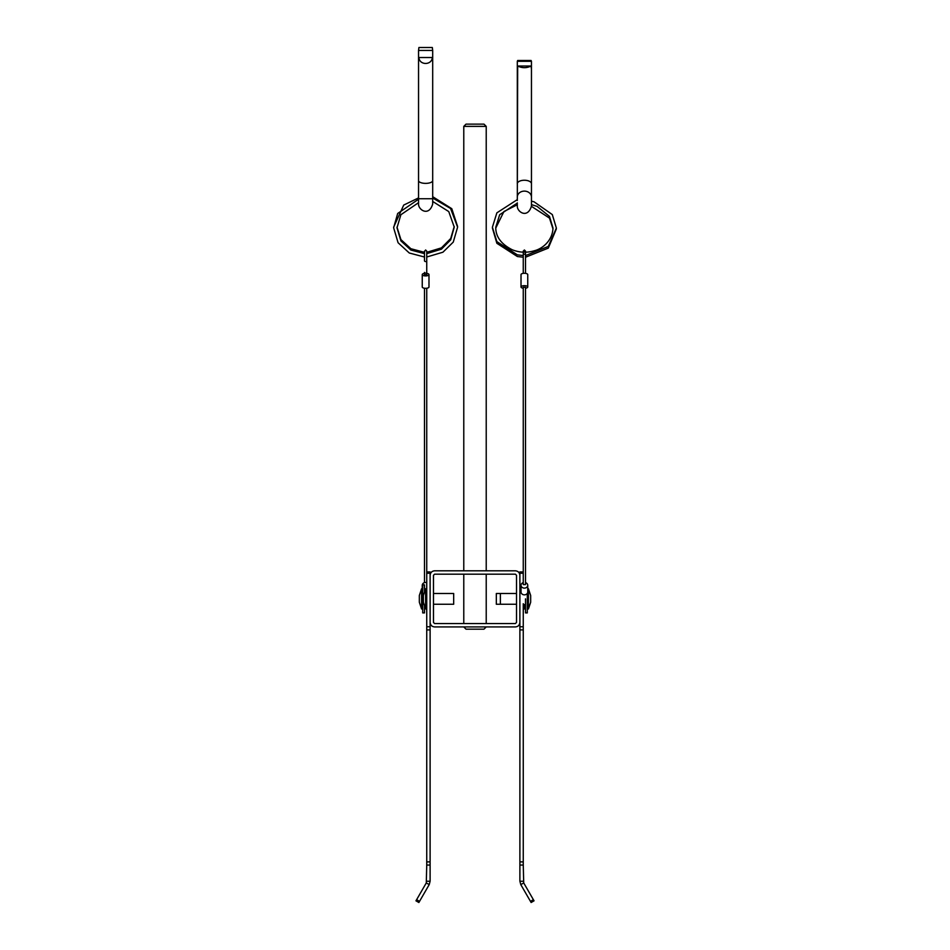 <?xml version="1.0" encoding="UTF-8"?>
<svg xmlns="http://www.w3.org/2000/svg" width="950" height="950" viewBox="0 0 950 950"><rect width="100%" height="100%" fill="white"/><g stroke="black" fill="none" stroke-linecap="round" stroke-linejoin="round"><path stroke-width="1.43" d="M430.113 622.44L430.113 575.296C430.397 572.589 431.894 571.092 434.601 570.808L515.399 570.808C518.106 571.092 519.602 572.589 519.888 575.296L519.888 622.44C519.602 625.148 518.106 626.644 515.399 626.929L434.601 626.929C431.894 626.644 430.397 625.148 430.113 622.44M433.473 622.44L433.473 575.296L434.601 574.18L515.399 574.18L516.527 575.296L516.527 622.44L515.399 623.556L434.601 623.556L433.473 622.44M486.222 626.929L483.978 629.173L466.022 629.173L463.778 626.929M466.022 124.129L483.978 124.129L486.222 126.374L463.778 126.374L466.022 124.129M486.222 623.556L486.222 574.18M486.222 570.808L486.222 126.374M463.778 623.556L463.778 574.18M463.778 570.808L463.778 126.374M419.532 901.36L418.879 902.5L415.957 900.814L416.622 899.674L419.532 901.36L429.21 884.616L430.113 881.244L430.113 865.058L426.74 865.058L426.74 571.936L430.113 571.936L430.113 573.254L426.74 573.254M416.622 899.674L426.289 882.93L429.21 884.616M426.74 626.739L430.113 626.739L430.113 573.254M430.113 626.739L430.113 629.909L426.74 629.909M426.74 861.876L430.113 861.876L430.113 629.909M430.113 861.876L430.113 865.058M426.289 882.93L426.74 865.058M426.74 881.244L430.113 881.244M519.888 865.058L519.888 861.876L523.26 861.876L523.26 865.058L519.888 865.058L519.888 881.244L520.79 884.616L530.468 901.36L533.378 899.674L534.043 900.814L531.121 902.5L530.468 901.36M520.79 884.616L523.711 882.93L533.378 899.674M519.888 861.876L519.888 626.739L523.26 626.739L523.26 629.909L519.888 629.909M523.26 861.876L523.26 629.909M519.888 626.739L519.888 573.254L523.26 573.254L523.26 582.611A3.372 2.921 180 0 0 521.016 585.366L521.016 592.099A3.372 2.921 180 0 0 527.749 592.099L527.749 585.366A3.372 2.921 180 0 1 521.016 585.366M523.26 584.582L523.26 287.268L525.504 287.268L525.504 584.582L523.26 584.582M525.504 603.725A1.128 0.974 180 0 1 523.26 603.725L523.26 626.739M519.888 573.254L519.888 571.936L523.26 571.936M523.26 865.058L523.711 882.93M519.888 881.244L523.26 881.244M525.504 605.601L524.388 608.974L525.504 605.601L524.388 608.974L523.26 608.974M500.365 593.489L500.365 604.259L496.327 604.259L496.327 593.489L516.527 593.489M523.284 604.259L524.388 605.601L524.388 608.974M433.473 593.489L453.673 593.489L453.673 604.259L433.473 604.259L449.635 604.259M426.74 588.774L425.612 588.774L425.612 608.974L426.74 608.974M426.74 615.374L426.692 608.974L425.612 608.974L423.367 602.241L423.367 595.508L425.612 588.774M426.692 608.974L425.612 608.974M525.504 288.23A3.372 1.318 180 0 0 527.749 286.995A3.372 1.318 180 0 0 524.388 285.677A3.372 1.318 180 0 0 521.016 286.995A3.372 1.318 180 0 0 523.26 288.23M527.749 286.995L527.749 274.598A3.372 1.318 180 0 0 524.388 273.279A3.372 1.318 180 0 0 521.016 274.598L521.016 286.995M525.504 598.868L525.504 612.904L527.298 612.904L527.298 593.548M525.504 582.611A3.372 2.921 180 0 1 527.749 585.366M531.454 183.777L531.454 61.311L517.311 61.311L517.311 183.777A7.066 3.539 0 0 1 524.388 180.239A7.066 3.539 0 0 1 531.454 183.777L531.454 206.067C527.63 219.094 517.026 211.886 517.311 206.067L517.311 202.861M517.679 66.013L531.086 66.013C526.621 68.222 522.144 68.222 517.679 66.013L517.311 200.509M517.311 61.311L517.679 60.491L531.086 60.491L531.454 61.311M531.086 66.013L531.454 69.089M500.365 604.259L516.527 604.259M527.298 608.974L528.426 608.974L528.426 588.774L527.749 588.774M528.426 588.774L530.67 595.508L530.67 602.241L528.426 608.974M425.612 275.595L425.612 274.692L425.612 275.595M425.232 589.938L424.496 590.888M426.74 273.351A3.372 1.318 180 0 1 428.984 274.598L428.984 286.995A3.372 1.318 180 0 1 425.612 288.313A3.372 1.318 180 0 1 422.251 286.995L422.251 274.598A3.372 1.318 180 0 1 424.496 273.351M428.984 274.598A3.372 1.318 180 0 1 425.612 275.916A3.372 1.318 180 0 1 422.251 274.598M426.692 582.599A3.372 2.921 180 0 0 422.251 585.366L422.251 588.774M425.481 589.178A3.372 2.921 180 0 0 424.496 589.344M426.74 288.23L426.74 571.936M424.496 288.23L424.496 582.611M418.546 198.039L418.546 180.619A7.066 2.767 0 0 0 425.612 183.374A7.066 2.767 0 0 0 432.689 180.619L432.689 204.001C428.961 216.944 418.249 209.879 418.546 204.001L418.546 198.74L432.689 198.74M432.689 180.619L432.689 50.445L418.546 50.445L418.914 47.5L432.321 47.5L432.689 50.445M418.546 198.74L418.546 50.445M418.546 58.71L418.914 57.522C419.413 65.419 431.822 65.419 432.321 57.522L432.689 58.71M418.914 57.522L432.321 57.522M424.496 592.135L424.496 584.844L422.702 584.844L422.702 612.904L424.496 612.904L424.496 605.601M422.702 588.774L421.574 588.774L421.574 608.974L422.702 608.974M421.574 608.974L419.33 602.241L419.33 595.508L421.574 588.774M523.308 608.974L523.26 615.374M426.692 588.774L426.74 582.362M524.388 254.089L523.26 254.529L523.26 251.109L524.388 249.993L525.504 251.109L525.504 254.529L524.388 254.089M517.311 197.066A7.066 5.949 0 0 1 524.388 191.116A7.066 5.949 0 0 1 531.454 197.066M424.496 251.109L424.496 260.834A1.128 0.819 0 0 0 426.74 260.834L426.74 272.401L426.74 251.109L425.612 249.993L424.567 251.513M424.496 275.144L424.496 272.401A1.128 0.819 0 0 0 426.74 272.401L426.74 275.144M424.496 591.565A1.128 1.116 -0 0 1 424.994 590.639M523.26 251.857L523.26 251.109L524.388 252.237L525.504 251.109L525.504 252.201M523.26 273.351L523.26 254.529M524.388 605.601L525.481 604.259M525.504 273.351L525.504 254.529M531.454 204.63L537.023 206.34L549.48 216.41L553.007 228.071C552.378 241.537 541.476 248.995 534.672 250.658C527.107 252.985 519.638 252.688 512.276 249.779C501.149 244.15 495.639 236.633 495.758 227.228L499.664 214.724L517.311 203.074M517.311 204.761L503.916 211.553L495.781 228.071M552.983 228.914L549.48 218.096L531.383 206.304M556.356 228.914L548.293 248.116L525.504 257.248M523.26 255.55L517.358 254.838L496.862 241.609L492.397 227.228L496.862 212.848L517.311 199.631M525.504 255.574L548.293 246.43L556.367 228.071L552.306 214.581L534.007 201.78L531.454 201.198M492.409 228.071L496.862 243.295L517.358 256.524L523.26 257.236M418.546 202.671L400.876 214.736L396.993 227.786L400.912 240.908L410.875 250.04L424.496 253.65M426.74 253.638L441.429 249.185L450.716 239.828L454.242 227.133L448.768 211.589L432.689 201.447M397.005 227.133L400.912 239.59L410.875 248.722L424.496 252.344M426.74 252.32L441.429 247.867L450.716 238.509L454.231 226.468M418.546 199.227L397.682 213.489L393.633 227.786L398.086 242.737L409.296 253.009L424.496 257.022M426.74 257.011L442.926 252.213L453.269 242.096L457.603 227.133L450.597 208.513L432.689 198.004M418.546 197.909L403.726 205.069L393.644 227.133M457.591 226.468L451.784 208.679L432.689 196.686"/></g></svg>
